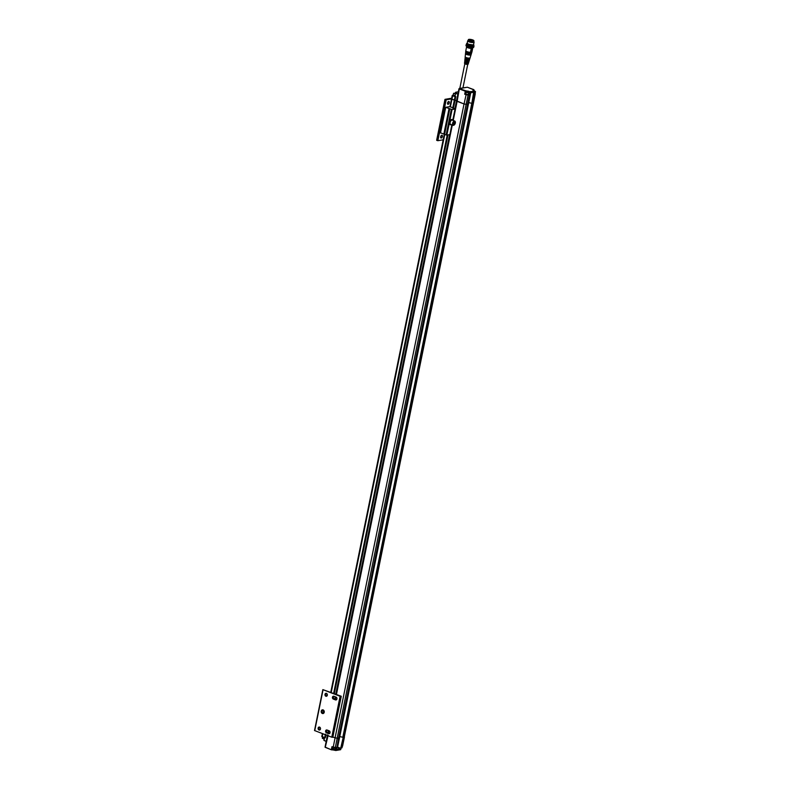 <?xml version="1.0" encoding="UTF-8"?>
<svg xmlns="http://www.w3.org/2000/svg" width="790" height="790" viewBox="0 0 790 790"><rect width="100%" height="100%" fill="white"/><g stroke="black" fill="none" stroke-linecap="round" stroke-linejoin="round"><path stroke-width="1.19" d="M469.783 93.181L467.522 104.181A53.918 13.588 11.5 0 0 467.571 104.171L467.542 104.073M467.887 102.404L472.134 103.411A53.918 13.588 11.5 0 0 472.173 103.411L467.887 102.374M453.164 109.385L455.781 96.637L455.267 96.301L454.734 100.291L451.475 99.017L456.502 100.784L454.773 100.202L452.897 109.425M456.492 100.824L464.036 103.974L457.124 101.337L459.434 88.441L467.364 87.236L473.793 89.626L473.852 90.613M467.522 104.181A53.918 13.588 -168.5 0 1 466.14 104.32L337.152 738.285L332.955 737.129L337.152 738.285A53.918 13.588 11.5 0 0 338.584 738.127L467.571 104.171M338.95 736.349L343.146 737.376A53.918 13.588 11.5 0 0 344.262 737.1L473.447 103.026M468.826 102.246L339.848 736.201L337.587 747.172L336.639 747.577M471.798 103.381L342.811 737.337M472.134 103.411L343.146 737.376M335.049 737.929L464.026 103.974L466.14 104.32L468.065 95.116L464.718 94.287L465.251 91.294L466.347 91.215L465.873 93.971L465.132 94.089L465.626 91.344L458.99 88.796L454.902 108.724L458.97 88.727L467.354 87.226L473.961 89.882M335.77 694.143L449.599 134.675L335.799 694.153M335.256 696.79L334.782 699.14L335.237 696.78M328.393 730.533L327.919 732.883L328.373 730.523M450.764 124.415A2.291 1.225 -69.1 0 1 450.656 124.385A2.291 1.225 -69.1 0 1 450.26 122.035A2.291 1.225 -69.1 0 1 452.038 120.06L452.739 120.287A2.291 1.225 -69.1 0 1 452.848 120.317A2.291 1.225 -69.1 0 1 452.877 120.327L452.186 120.08A2.291 1.225 -69.1 0 1 452.295 120.11A2.291 1.225 -69.1 0 1 452.364 120.139M454.122 125.027A2.291 1.225 -69.1 0 1 454.003 125.116A2.291 1.225 -69.1 0 1 453.213 125.353A2.291 1.225 -69.1 0 1 453.104 125.324A2.291 1.225 -69.1 0 1 452.779 122.746A2.291 1.225 -69.1 0 1 454.744 121.038A2.291 1.225 -69.1 0 1 455.277 121.788A2.291 1.225 -69.1 0 1 455.307 121.946M452.176 120.1L454.744 121.038M453.549 125.156A1.985 1.057 -69.1 0 1 453.421 122.371A1.985 1.057 -69.1 0 1 455.336 122.075A1.985 1.057 -69.1 0 1 454.23 124.948A1.985 1.057 -69.1 0 1 453.549 125.156M454.161 124.356L454.823 122.312L453.509 123.141L453.5 124.228L454.161 124.356L453.5 124.109M454.823 123.398L453.756 122.786M451.367 124.662A2.696 1.432 -69.1 0 1 450.646 124.8A2.696 1.432 -69.1 0 1 450.517 124.761A2.696 1.432 -69.1 0 1 450.142 121.729A2.696 1.432 -69.1 0 1 452.443 119.725A2.696 1.432 -69.1 0 1 453.006 120.376M452.216 119.675A2.696 1.432 110.9 0 0 452.018 119.567A2.696 1.432 110.9 0 0 449.707 121.571A2.696 1.432 110.9 0 0 450.093 124.603A2.696 1.432 110.9 0 0 450.221 124.642M443.17 139.81L437.848 140.699L439.408 133.026L440.534 132.868L445.728 107.302L452.068 109.563L455.149 109.02L454.507 108.299M449.668 108.783L444.464 134.339L446.863 135.13L449.945 134.577L451.89 124.859M445.728 107.302L449.935 106.581L453.016 107.963M440.534 132.868L444.484 134.251M448.068 101.89A1.481 0.79 -69.1 0 1 447.496 103.401M441.205 135.633A1.481 0.79 -69.1 0 1 440.632 137.144M451.643 98.207L444.968 99.352L446.172 99.797L451.495 98.908M448.69 101.476A1.481 0.79 -69.1 0 1 448.927 101.495A1.481 0.79 -69.1 0 1 449.135 103.164A1.481 0.79 -69.1 0 1 447.871 104.27A1.481 0.79 -69.1 0 1 447.594 102.819A1.481 0.79 -69.1 0 1 448.69 101.476M441.817 135.218A1.481 0.79 -69.1 0 1 442.064 135.238A1.481 0.79 -69.1 0 1 442.272 136.907A1.481 0.79 -69.1 0 1 441.008 138.013A1.481 0.79 -69.1 0 1 440.721 136.561A1.481 0.79 -69.1 0 1 441.817 135.218M444.968 99.352L436.643 140.255L437.848 140.699M436.643 140.255L445.037 99.451M446.172 99.797L444.612 107.47M465.567 53.552A2.834 0.711 11.5 0 0 465.507 53.671A2.834 0.711 11.5 0 0 465.507 53.671A2.834 0.711 11.5 0 0 466.643 54.49A2.834 0.711 11.5 0 0 469.448 55.102A2.834 0.711 11.5 0 0 471.057 54.796L471.057 54.796A2.834 0.711 11.5 0 0 471.047 54.668M465.182 56.88L465.507 53.671A2.834 0.711 11.5 0 0 466.643 54.49A2.834 0.711 11.5 0 0 470.504 55.073A2.834 0.711 11.5 0 0 471.057 54.796L471.117 54.619M470.001 58.203A2.479 0.622 -168.5 0 1 469.823 58.361A2.479 0.622 -168.5 0 1 469.517 58.44A2.479 0.622 -168.5 0 1 467.147 58.233A2.479 0.622 -168.5 0 1 465.251 57.433A2.479 0.622 -168.5 0 1 465.152 57.216M470.129 57.789A2.518 0.632 -168.5 0 1 470.119 57.838A2.518 0.632 -168.5 0 1 469.625 58.085A2.518 0.632 -168.5 0 1 466.841 57.779A2.518 0.632 -168.5 0 1 465.182 56.831A2.518 0.632 -168.5 0 1 465.192 56.791M469.912 58.312A2.449 0.622 -168.5 0 1 469.932 58.44A2.449 0.622 -168.5 0 1 469.448 58.687A2.449 0.622 -168.5 0 1 466.732 58.381A2.449 0.622 -168.5 0 1 465.122 57.463A2.449 0.622 -168.5 0 1 465.182 57.354M465.221 57.67L469.339 59.033L469.764 58.598M467.502 92.282L466.712 92.41L467.423 92.657M466.554 92.134L468.46 92.608L466.554 92.134M472.805 102.522L473.25 103.144L475.076 93.951L474.642 93.329L475.076 93.951A53.918 13.588 -168.5 0 1 474.168 94.178L474.721 91.146L475.363 91.462L474.672 91.65M454.843 93.329L454.062 93.457L454.764 93.704M468.49 92.667L466.347 92.233M467.848 94.385L464.718 94.287M475.382 91.522L474.642 91.798M455.445 93.862L453.737 93.23L455.534 93.467M466.06 94.04L466.663 94.642M474.306 93.635L474.918 93.289M473.536 90.504L474.711 91.225L469.774 91.68L469.24 94.998L468.253 94.415M468.687 91.265L466.179 90.89L469.774 91.68L468.944 94.681M455.405 94.01L453.697 93.279M470.02 92.825A53.7 13.539 11.5 0 0 473.98 92.163L474.207 91.976A53.918 13.588 11.5 0 1 470.228 92.637L469.774 93.092M473.664 92.233L471.837 103.372M474.207 91.976L472.173 103.411A53.918 13.588 -168.5 0 0 473.25 103.144L344.262 737.1L343.828 736.477L344.262 737.1L342.347 746.313L341.912 745.691M452.868 109.435L455.425 96.706L452.858 95.472L453.203 95.077M453.401 95.086L454.971 95.837M470.741 92.726L468.835 102.216M455.781 96.637L455.04 96.084L455.623 93.279L457.844 94.227M453.233 120.465L457.124 101.337L456.482 100.913M454.981 95.975L455.613 93.358M454.931 96.005L455.573 93.309L456.393 93.032L455.455 92.43L458.338 91.798L455.761 92.223M466.535 60.751L466.406 61.363L468.559 60.988M464.954 63.338C464.54 63.901 465.448 64.257 467.68 64.405L467.986 64.296M468.292 59.497L468.174 60.04L465.735 59.092M464.875 61.274A2.054 0.514 11.5 0 0 464.727 61.432A2.054 0.514 11.5 0 0 465.824 62.124A2.054 0.514 11.5 0 0 467.966 62.479L467.769 63.22L467.68 62.479M467.552 63.101L465.113 62.153M465.211 58.124A2.37 0.593 11.5 0 0 465.043 58.302A2.37 0.593 11.5 0 0 466.317 59.102A2.37 0.593 11.5 0 0 468.786 59.517L468.579 60.247A2.291 0.573 -168.5 0 1 466.189 59.852A2.291 0.573 -168.5 0 1 464.964 59.082L464.885 59.862A2.212 0.553 11.5 0 0 465.359 60.326L465.251 61.087A2.133 0.533 -168.5 0 1 464.806 60.652A2.133 0.533 -168.5 0 1 465.201 60.415A2.133 0.533 -168.5 0 1 465.35 60.395M468.549 61.037A2.133 0.533 -168.5 0 1 468.974 61.502A2.133 0.533 -168.5 0 1 466.09 61.413L466.406 61.363M466.09 61.413L466.199 60.652A2.212 0.553 11.5 0 0 469.211 60.751L469.448 60.001A2.291 0.573 -168.5 0 1 469.28 60.139L469.507 59.398A2.37 0.593 11.5 0 0 469.675 59.25L469.793 58.865M468.46 62.835A1.975 0.494 -168.5 0 1 468.51 63.002A1.975 0.494 -168.5 0 1 468.371 63.121L468.598 62.38A2.054 0.514 11.5 0 0 468.747 62.252L468.974 61.502M464.964 59.082A2.291 0.573 -168.5 0 1 465.132 58.904L465.162 58.549M465.132 58.904L465.646 59.062M465.024 62.134L464.836 61.64M467.769 63.22A1.975 0.494 -168.5 0 1 465.705 62.884A1.975 0.494 -168.5 0 1 464.648 62.213A1.975 0.494 -168.5 0 1 464.787 62.064M470.998 51.311L471.768 49.444M471.136 54.55A2.864 0.721 -168.5 0 1 470.949 54.727A2.864 0.721 -168.5 0 1 470.573 54.826A2.864 0.721 -168.5 0 1 467.808 54.579A2.864 0.721 -168.5 0 1 465.636 53.641A2.864 0.721 -168.5 0 1 465.537 53.414M471.235 54.066A2.893 0.731 -168.5 0 1 471.245 54.194A2.893 0.731 -168.5 0 1 470.672 54.48A2.893 0.731 -168.5 0 1 467.473 54.125A2.893 0.731 -168.5 0 1 465.567 53.039A2.893 0.731 -168.5 0 1 465.626 52.92M471.324 53.937A2.923 0.741 -168.5 0 1 471.146 54.115A2.923 0.741 -168.5 0 1 470.751 54.224A2.923 0.741 -168.5 0 1 467.917 53.977A2.923 0.741 -168.5 0 1 465.695 53.009A2.923 0.741 -168.5 0 1 465.596 52.772M471.433 53.453A2.963 0.751 -168.5 0 1 471.433 53.592A2.963 0.751 -168.5 0 1 470.85 53.878A2.963 0.751 -168.5 0 1 467.571 53.513A2.963 0.751 -168.5 0 1 465.636 52.407A2.963 0.751 -168.5 0 1 465.695 52.288M471.512 53.335A2.982 0.751 -168.5 0 1 471.334 53.513A2.982 0.751 -168.5 0 1 470.929 53.621A2.982 0.751 -168.5 0 1 468.016 53.364A2.982 0.751 -168.5 0 1 465.754 52.377A2.982 0.751 -168.5 0 1 465.666 52.14M471.334 53.513L471.591 52.802A3.022 0.76 -168.5 0 1 471.62 52.979A3.022 0.76 -168.5 0 1 471.521 53.108A3.022 0.76 -168.5 0 1 471.028 53.276A3.022 0.76 -168.5 0 1 467.68 52.91A3.022 0.76 -168.5 0 1 465.695 51.775L465.804 50.748A3.13 0.79 -168.5 0 1 465.804 50.728L466.604 46.807A3.13 0.79 -168.5 0 1 467.048 46.521M471.897 51.794A3.13 0.79 -168.5 0 1 471.936 51.972A3.13 0.79 -168.5 0 1 471.828 52.13A3.13 0.79 -168.5 0 1 470.445 52.338A3.13 0.79 -168.5 0 1 467.325 51.755A3.13 0.79 -168.5 0 1 465.804 50.748M471.62 52.979L471.926 51.992A3.13 0.79 -168.5 0 1 471.926 51.992L472.726 48.062A3.13 0.79 -168.5 0 1 472.627 48.21L471.828 52.13L470.445 52.338L471.245 48.427A3.13 0.79 -168.5 0 1 468.085 47.825A3.13 0.79 -168.5 0 1 466.604 46.807M472.627 48.21L471.245 48.427M467.226 46.6L467.157 46.926A2.558 0.642 11.5 0 0 469.537 48.072A2.558 0.642 11.5 0 0 472.173 47.943L472.242 47.617M472.983 47.568A3.96 0.997 -168.5 0 1 468.549 47.064A3.96 0.997 -168.5 0 1 466.001 45.573L466.209 44.546A3.96 0.997 -168.5 0 0 468.756 46.037A3.96 0.997 -168.5 0 0 473.19 46.541A3.96 0.997 -168.5 0 0 473.98 46.126L473.763 47.153A3.96 0.997 -168.5 0 1 472.983 47.568M467.246 42.996L466.564 43.657L466.959 44.566L472.904 45.919L473.862 45.405L473.625 44.319M467.67 40.853L467.186 43.243L468.49 44.21L472.884 44.892L473.585 44.546L474.069 42.156A3.259 0.82 -168.5 0 1 472.242 42.522A3.259 0.82 -168.5 0 1 468.974 41.821A3.259 0.82 -168.5 0 1 467.67 40.853A3.259 0.82 -168.5 0 1 467.828 40.665A3.259 0.82 -168.5 0 1 468.026 40.586M473.259 40.892A2.242 0.563 11.5 0 0 473.289 40.823A2.242 0.563 11.5 0 0 471.837 39.974A2.242 0.563 11.5 0 0 469.329 39.698A2.242 0.563 11.5 0 0 468.904 39.934A2.242 0.563 11.5 0 0 468.914 40.014M469.24 39.5A2.4 0.602 11.5 0 0 468.835 39.915A2.4 0.602 11.5 0 0 471.008 40.813A2.4 0.602 11.5 0 0 473.368 40.843A2.4 0.602 11.5 0 0 472.213 39.885A2.4 0.602 11.5 0 0 469.24 39.5M473.368 41.08A2.834 0.711 -168.5 0 1 470.198 40.734A2.834 0.711 -168.5 0 1 468.361 39.658A2.834 0.711 -168.5 0 1 471.275 39.53A2.834 0.711 -168.5 0 1 473.901 40.794A2.834 0.711 -168.5 0 1 473.368 41.08M473.901 40.794L473.803 41.297A2.834 0.711 -168.5 0 1 473.269 41.593A2.834 0.711 -168.5 0 1 469.379 41.011A2.834 0.711 -168.5 0 1 468.253 40.172L468.361 39.658M468.292 40.004A2.913 0.731 11.5 0 0 468.174 40.152A2.913 0.731 11.5 0 0 470.88 41.455A2.913 0.731 11.5 0 0 473.882 41.317A2.913 0.731 11.5 0 0 473.832 41.129M468.174 40.152L468.075 40.665A2.913 0.731 11.5 0 0 470.781 41.969A2.913 0.731 11.5 0 0 473.773 41.831L473.882 41.317M467.828 40.665L468.105 40.497A2.992 0.751 11.5 0 0 469.191 41.534A2.992 0.751 11.5 0 0 472.469 42.196A2.992 0.751 11.5 0 0 473.812 41.663L474 41.929M339.631 703.88L341.201 696.217L322.843 689.621L340.105 696.296L331.78 737.198L314.519 730.523L322.913 689.71M334.437 729.447L341.26 696.306M336.046 697.086L333.913 696.267A1.481 1.195 -99.4 0 0 333.341 699.081L335.474 699.901A1.481 1.195 -99.4 0 0 336.046 697.086M327.05 730.009A1.481 1.195 -99.4 0 0 326.477 732.824L328.601 733.643A1.481 1.195 -99.4 0 0 329.173 730.829L327.05 730.009M321.244 711.128A1.886 1.521 -99.4 0 0 323.169 713.528A1.886 1.521 -99.4 0 0 323.791 710.427A1.886 1.521 -99.4 0 0 321.244 711.128M319.012 729.97A1.481 1.195 -99.4 0 0 320.483 728.37A1.481 1.195 -99.4 0 0 318.094 728.439A1.481 1.195 -99.4 0 0 319.012 729.97M325.885 696.227A1.481 1.195 -99.4 0 0 327.346 694.627A1.481 1.195 -99.4 0 0 324.957 694.696A1.481 1.195 -99.4 0 0 325.885 696.227M333.854 696.247A1.481 1.195 -99.4 0 0 334.249 698.933L336.382 699.743A1.481 1.195 -99.4 0 0 336.431 699.762M326.991 729.99A1.481 1.195 -99.4 0 0 327.386 732.676L329.509 733.485A1.481 1.195 -99.4 0 0 329.568 733.505M323.308 710.368A1.343 1.086 -99.4 0 0 321.984 711.237A1.343 1.086 -99.4 0 0 323.268 712.975A1.343 1.086 -99.4 0 0 323.308 710.368M319.535 727.146A1.481 1.195 -99.4 0 0 319.98 729.842M326.398 693.403A1.481 1.195 -99.4 0 0 326.843 696.099M331.78 737.198L332.936 737.198M332.521 737.307L340.846 696.415L340.105 696.296M340.846 696.415L332.837 737.258M323.92 712.531A1.343 1.086 80.6 0 1 323.584 710.516M324.058 712.254A0.81 0.652 80.6 0 1 323.811 710.743M341.3 746.688L342.08 746.501M335.049 737.939L333.232 747.133L335.345 747.478A53.918 13.588 11.5 0 0 336.52 747.36L335.73 750.49L340.51 749.7L341.448 746.54A53.918 13.588 11.5 0 0 342.347 746.313M328.146 735.293L325.263 747.271L331.425 749.819L331.998 746.659L335.108 747.656M335.197 747.646L336.52 747.36L335.987 750.312A53.918 13.588 11.5 0 0 340.786 749.522L340.717 749.424M335.345 747.478L337.152 738.285A53.918 13.588 11.5 0 0 338.535 738.137L338.535 738.048M343.196 737.366L340.549 748.94L343.196 737.366A53.918 13.588 11.5 0 0 344.262 737.1M340.549 748.94A53.918 13.588 -168.5 0 1 336.57 749.601L338.535 738.137M337.379 747.458L340.421 748.614A53.7 13.539 -168.5 0 1 336.461 749.276L336.333 749.127M332.955 747.221L332.412 749.532L331.425 749.819L325.095 747.281L327.504 734.828L325.055 747.093L331.346 749.789M325.747 734.246L324.621 737.791L325.342 737.761L325.895 734.947M331.326 749.592L331.998 746.659L333.341 747.36M326.201 741.277L323.93 740.388L326.161 741.445L323.93 740.378L324.344 737.89M324.68 738.008L325.332 734.216M323.89 738.956L324.028 739.795L324.009 738.956M332.946 748.337L335.039 749.009L335.355 747.646M332.807 748.614L334.94 749.048M341.171 747.923L341.991 747.804L342.258 746.481M341.152 748.012L341.843 747.903M322.557 737.208L322.369 738.344L324.176 738.887M322.438 738.413L324.167 738.966M452.749 107.934L455.06 96.676L452.65 95.748L450.34 107.005M444.75 134.488L331.237 692.405M447.229 135.07L333.647 693.334M334.071 693.492L447.703 134.991L334.042 693.482M447.96 134.942L334.308 693.581M333.745 696.346L333.41 697.975M326.882 730.088L326.547 731.718M452.305 125.017L336.461 694.41M335.928 697.047L335.444 699.387M329.065 730.789L328.581 733.13M452.818 120.021L455.05 109.069M452.068 109.563L446.863 135.13M449.846 134.636L451.841 124.84M444.484 134.33L449.678 108.803M444.572 134.428L449.777 108.862M452.868 120.09L455.109 109.05M446.123 135.021L451.327 109.455M436.86 140.413L445.185 99.52M437.285 140.581L445.609 99.678M439.586 133.026L444.79 107.46M449.046 108.566L443.842 134.132M468.924 94.672L467.69 94.78M474.829 93.635L474.128 93.812M468.273 92.46L468.48 91.541L469.922 92.025A53.918 13.588 -168.5 0 0 474.711 91.225M473.19 90.346L473.961 89.961M472.963 90.198L474.543 90.89M464.036 103.974L466.169 94.484M469.24 94.998A53.918 13.588 -168.5 0 1 468.065 95.116L467.927 94.78M466.179 90.89L459.444 88.707M473.793 89.626L473.072 89.744M472.943 90.238L473.457 90.475M449.885 106.828L452.236 95.442L452.858 95.472M453.203 95.047L452.7 95.165M455.346 93.388L455.553 92.499L455.682 93.151M455.484 92.46L455.267 93.368M456.008 92.321L456.413 92.993M457.904 93.892L455.889 93.121M464.52 63.417L466.831 64.395L468.154 64.158L464.52 63.417L464.648 62.213M471.107 50.382L470.949 51.192M471.087 51.34L471.136 50.303M471.196 51.33L472.104 50.333L471.916 51.123M471.64 49.464L472.074 50.343L471.906 49.602M471.739 49.503L471.403 50.451L471.739 49.503M472.094 50.313L471.739 49.395M314.736 730.681L323.061 689.779M334.249 698.933L333.341 699.081M335.474 699.901L336.382 699.743M326.477 732.824L327.386 732.676M329.509 733.485L328.601 733.643M340.934 748.367L337.587 747.172M324.038 740.447L324.463 737.929M322.824 733.772L322.211 736.873L324.621 737.791M321.994 736.458L324.986 737.84M325.016 737.801L325.648 734.848M324.394 737.899L323.979 740.349M332.146 749.7L335.651 750.461M335.632 750.263L334.545 749.848L334.674 749.157M341.458 746.639L340.618 749.7L335.819 750.5L331.691 749.651M331.385 749.809L334.654 750.075M444.306 134.241L330.783 692.238M453.104 125.324L450.656 124.385M455.149 109.02L452.887 120.129M451.92 124.869L449.945 134.577M470.099 57.877L471.057 54.796M465.251 57.433L465.271 56.692M470.099 57.67L469.823 58.361M469.902 58.282L469.665 58.944M465.172 58.035L465.211 57.334M466.199 92.341L465.833 94.168M468.579 92.825L468.213 94.652M475.481 91.68L475.106 93.506M474.76 91.196L474.227 94.03M473.457 102.996L475.284 93.803L474.583 93.102M473.891 90.633L474.01 89.932M453.549 93.388L453.174 95.215M455.228 93.348L455.445 92.42M455.573 93.309L456.413 93.042M464.816 63.812L459.829 88.352M467.729 64.405L462.96 87.828M468.154 64.158L468.51 63.002M464.727 61.432L464.806 60.652M465.666 52.881L465.636 53.641M471.215 54.006L470.949 54.727M465.735 52.249L465.695 53.009M471.403 53.404L471.146 54.115M465.794 51.617L465.754 52.377M466.574 44.023L466.209 44.546M473.98 46.126L473.822 45.465M314.519 730.523L322.843 689.621M341.399 746.698L342.564 746.175L344.47 736.961M336.194 747.557L332.254 746.955M324.66 738.008L321.797 736.566L322.369 733.594M332.718 748.456L332.965 747.231"/></g></svg>

